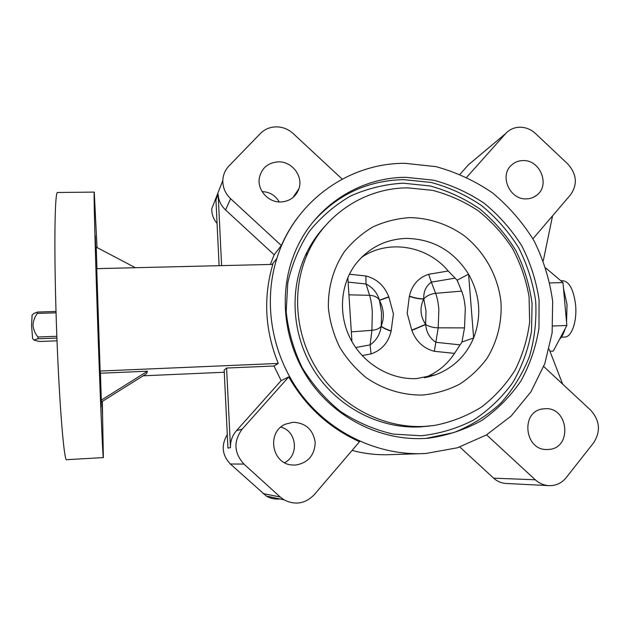 <?xml version="1.0" encoding="UTF-8"?>
<svg xmlns="http://www.w3.org/2000/svg" width="630" height="630" viewBox="0 0 630 630"><rect width="100%" height="100%" fill="white"/><g stroke="black" fill="none" stroke-linecap="round" stroke-linejoin="round"><path stroke-width="0.94" d="M424.447 377.756C437.039 372.787 447.072 364.668 454.545 353.383L434.346 351.296C423.565 348.477 416.068 341.515 411.855 330.411L407.193 313.354L409.327 296.415C414.949 298.218 419.753 299.077 423.73 298.99C419.572 307.668 420.194 316.118 425.597 324.34L425.644 324.513C426.439 332.459 429.833 338.389 435.842 342.287L460.089 344.87L461.963 342.019L473.634 337.964C481.84 316.205 480.154 294.934 468.578 274.16L457.159 280.232L448.221 271.018C427.132 245.448 387.891 238.99 361.415 257.473M355.666 347.532L370.093 344.909C376.441 340.483 380.142 334.223 381.205 326.127L381.245 325.954C384.536 317.662 383.953 309.141 379.512 300.384L388.844 297.045L393.419 313.827L391.112 331.191C388.379 342.641 381.685 350.217 371.046 353.934L362.116 355.556M457.159 280.232L461.633 291.115C463.499 295.738 464.719 301.526 465.294 308.487L464.515 327.899L461.963 342.019M391.191 330.931C385.639 329.065 382.323 327.403 381.245 325.954L381.544 312.496L379.441 300.226C377.354 292.958 372.889 287.556 366.046 284.004L365.865 275.964C376.874 278.838 384.497 285.784 388.734 296.793L388.844 297.045M409.327 296.415L409.398 296.155C412.036 284.933 418.446 277.641 428.628 274.286L431.353 282.153C425.974 285.988 423.447 291.548 423.754 298.833L426.014 310.992L425.597 324.34L411.744 330.159M56.858 336.302L37.926 336.987L38.076 338.759C35.721 339.247 34.453 339.743 34.272 340.231L32.618 338.609L31.547 325.584L32.098 315.205M56.92 338.074L38.076 338.759M57.031 340.83L39.69 341.468L34.303 340.294L32.839 338.838M33.618 313.638L37.39 312.055L37.32 313.409C34.674 317.008 33.233 320.985 32.98 325.34C33.445 329.671 35.099 333.553 37.926 336.987M560.85 280.775L562.787 280.712C569.347 281.634 573.607 289.635 575.576 304.723C577.269 321.135 571.646 337.286 564.716 337.058L561.314 337.192M563.48 288.28L567.031 304.455L566.551 322.119M565.086 328.829C563.661 333.609 561.803 337.105 559.527 339.302M280.862 427.132C296.785 430.896 299.423 455.466 284.587 462.68M293.131 422.25C305.778 422.919 313.134 429.636 315.205 442.394C314.654 455.34 308.101 462.9 295.549 465.066L292.336 465.011C271.585 464.082 266.356 431.826 285.587 424.124L293.131 422.25M544.659 408.736C568.866 406.421 572.725 448.859 548.21 449.466L547.541 449.497C524.396 451.088 520.089 411.138 543.028 408.901L544.659 408.736M523.018 160.587C540.162 159.65 550.431 185.212 536.847 195.143C533.823 197.552 530.326 198.796 526.357 198.883C509.922 199.907 499.173 176.006 511.229 165.367C514.49 162.264 518.419 160.666 523.018 160.587M262.143 191.63C269.711 191.922 275.405 195.363 279.216 201.946M278.421 161.839C292.013 161.327 303.392 176.235 298.951 188.716C295.84 196.97 289.753 201.395 280.689 201.978C268.191 202.498 257.016 189.843 259.363 177.802C261.741 167.903 268.096 162.579 278.421 161.839M532.917 238.809L570.638 194.67C577.71 184.33 576.757 174.101 567.788 163.989L535.516 133.536C531.019 129.418 525.885 127.307 520.104 127.205C514.379 127.284 509.615 129.363 505.795 133.45L466.751 177.235M342.2 179.125L293.123 133.497C288.343 129.181 282.783 126.969 276.452 126.858C270.12 126.945 264.773 129.158 260.426 133.489L228.966 165.958C225.138 170.005 223.091 174.841 222.823 180.471C222.736 187.551 225.327 193.623 230.604 198.702L281.342 245.511C285.8 235.352 291.328 225.934 297.927 217.248M95.217 235.581L95.933 252.583L95.217 235.581M102.131 401.523L102.462 414.012L101.95 401.633M100.383 391.49L101.028 406.752L100.383 391.49M102.312 401.412L103.352 457.569C102.903 461.31 99.753 387.151 97.067 305.392C94.839 238.195 93.705 190.315 94.248 192.095L97.028 247.551M103.352 457.569L66.741 459.703C63.819 463.625 58.11 389.057 55.881 306.66C53.952 238.951 54.999 190.693 57.582 192.481L94.248 192.095M406.003 177.337L433.684 180.212C451.82 185.094 468.759 192.851 484.478 203.482C499.18 215.57 511.631 229.714 521.821 245.905C530.499 262.978 536.248 280.948 539.075 299.817L538.965 328.12C535.98 346.839 529.98 364.439 520.963 380.937C510.339 396.427 497.33 409.571 481.934 420.36C465.444 429.51 447.717 435.44 428.762 438.165L424.896 438.448C381.764 440.937 337.034 419.202 310.558 382.095C284.169 344.917 277.995 295.155 293.997 254.607C312.047 207.955 358.092 177.266 406.003 177.337M424.896 426.384C384.457 428.628 342.649 407.515 318.788 372.109C294.998 336.641 291.036 289.729 307.991 252.725C325.765 213.318 365.912 187.937 407.61 187.85L432.503 190.339C448.836 194.623 464.121 201.466 478.367 210.877C491.723 221.579 503.102 234.139 512.521 248.551C520.608 263.757 526.121 279.822 529.066 296.738L529.641 322.198C527.452 339.105 522.577 355.115 515.017 370.227C506.008 384.489 494.834 396.766 481.485 407.059C467.121 415.942 451.545 422.053 434.763 425.392L424.896 426.384M429.589 426.022L420.604 426.888C380.685 429.109 339.444 408.295 315.913 373.377C292.462 338.404 288.564 292.131 305.306 255.615C310.377 244.621 316.961 234.785 325.048 226.091M314.866 238.778L316.481 237.423M313.811 240.329L315.449 239.014M288.855 230.777L289.28 230.344M270.372 264.45L274.168 254.764L281.342 245.511M100.138 371.038L96.737 268.648L272.798 264.387C263.104 297.392 264.923 330.411 278.255 363.447L100.138 371.038L100.422 373.228L147.507 371.204L101.312 400.121L100.422 373.228M288.737 376.905L242.18 429.124C233.336 441.268 233.919 452.915 243.936 464.074L280.2 496.983L283.996 499.803C295.265 505.457 305.353 503.756 314.26 494.692L359.533 441.709C329.207 428.014 305.605 406.413 288.737 376.905L281.13 380.638L274.011 366.006L278.255 363.447M425.982 453.458L420.147 453.695C374.653 454.482 328.309 431.298 299.864 392.703C271.561 354.005 262.986 302.392 276.83 258.497C294.336 201.545 348.492 162.949 404.988 163.32L435.968 166.643C456.254 172.195 475.154 180.983 492.668 193.001C509.016 206.64 522.805 222.571 534.043 240.794C543.548 259.977 549.762 280.145 552.667 301.298L552.116 332.955L544.816 363.605L530.988 391.75L511.19 415.989L486.273 435.023L457.396 447.78L425.982 453.458M390.505 454.639L387.174 454.742C375.37 454.954 363.683 453.505 352.091 450.418M288.579 231.249L289.005 230.808M454.545 353.383L460.089 344.87M347.831 277.625L351.942 341.602M425.124 377.638L435.968 374.661L416.619 378.599C390.813 379.851 364.108 364.392 351.091 340.058C338.082 315.717 340.066 285.272 355.218 264.687C368.243 247.992 385.237 239.235 406.208 238.4C432.983 238.943 453.773 250.866 468.578 274.16L473.634 337.964C466.153 355.493 453.592 367.723 435.968 374.661L427.423 377.173M224.272 372.251L143.168 375.803M549.943 351.225L553.274 351.083L566.858 325.482L562.96 282.563L545.895 268.096M552.825 326.009L566.858 325.482M549.88 282.949L562.96 282.563M486.573 434.85L535.264 479.769C539.059 483.202 543.391 485.147 548.258 485.604C555.495 486.013 561.464 483.367 566.173 477.682L593.665 442.748C600.878 431.369 599.87 420.494 590.633 410.138L543.729 366.526M221.61 265.624L218.137 194.316C218.531 200.411 221.012 205.632 225.571 209.971L274.168 254.764M281.13 380.638L236.502 430.629C232.273 435.511 230.265 441.205 230.478 447.702L226.595 368.046L224.162 370.078L227.942 448.04L230.478 447.702M147.507 371.204L146.554 373.684L101.611 401.845L101.312 400.121M96.949 268.64L96.233 247.133L135.395 267.711M274.011 366.006L226.595 368.046M222.823 180.471L211.775 208.758C211.664 214.239 213.428 219.13 217.066 223.437M472.185 161.634L468.539 164.69L460.002 174.234M459.798 447.016L493.644 478.17C497.07 481.265 501 483.021 505.425 483.438L506.654 483.501M227.288 434.613C220.988 445.229 222.012 455.033 230.375 464.011L266.348 496.07C270.538 498.527 275.042 499.472 279.854 498.928M219.114 265.687L215.932 199.923L218.137 194.316M549.147 349.162L562.637 384.103M552.573 215.806L543.304 260.733M56.062 312.811L37.32 313.409M56.023 311.472L37.39 312.055M409.398 296.155C414.997 298.006 419.785 298.896 423.754 298.833C426.951 295.659 430.912 293.816 435.629 293.312C437.259 297.659 438.338 303.101 438.858 309.629L438.22 327.836C433.432 327.75 429.243 326.639 425.644 324.513L411.855 330.411M434.346 351.296L438.22 327.836L464.515 327.899M371.046 353.934L370.093 344.909L371.92 330.301L372.306 311.866C371.842 305.251 370.936 299.738 369.582 295.32C374.259 295.549 377.551 297.179 379.441 300.226L388.734 296.793M351.32 331.892L371.92 330.301C376.575 329.852 379.669 328.466 381.205 326.127C382.284 327.592 385.584 329.285 391.112 331.191M454.915 278.161L431.353 282.153L435.629 293.312L461.633 291.115M313.126 221.855C337.444 194.544 367.613 180.471 403.649 179.637L431.109 182.464C449.111 187.299 465.909 194.985 481.509 205.53C496.094 217.507 508.449 231.533 518.561 247.59C527.168 264.521 532.87 282.342 535.673 301.061C536.713 319.93 534.657 338.373 529.515 356.391C522.632 373.779 513.001 389.427 500.63 403.334C486.872 415.894 471.264 425.644 453.805 432.574L426.266 438.362M403.066 183.172L430.133 185.976C447.859 190.78 464.389 198.418 479.713 208.892C494.014 220.799 506.071 234.714 515.883 250.645C524.184 267.419 529.578 285.051 532.074 303.534L531.515 331.183C528.263 349.414 522.049 366.487 512.875 382.41C502.134 397.294 489.093 409.799 473.752 419.934C457.372 428.416 439.866 433.692 421.242 435.763L393.144 434.086C374.48 429.77 356.958 422.258 340.586 411.54C325.3 399.168 312.504 384.528 302.18 367.621C293.596 349.784 288.257 331.128 286.185 311.661L287.784 282.886C291.974 264.167 299.179 246.968 309.393 231.289C321.119 216.87 334.908 205.081 350.752 195.93C367.424 188.512 384.859 184.259 403.066 183.172M422.628 395.041C402.901 395.372 383.292 389.403 366.424 377.835C355.793 369.188 346.878 358.982 339.68 347.209C333.68 334.79 329.915 321.796 328.403 308.227C327.797 287.863 333.357 268.254 344.232 251.937C352.351 241.755 361.951 233.399 373.015 226.879C384.694 221.563 396.939 218.476 409.768 217.618C429.069 217.948 447.891 224.209 463.995 235.565C484.69 251.827 498.267 276.373 501.008 302.589C502.039 322.3 497.267 341.618 487.155 358.139C479.524 368.55 470.295 377.26 459.467 384.268C447.938 390.112 435.661 393.703 422.628 395.041M225.571 209.971L230.604 198.702M236.502 430.629L242.18 429.124M468.476 164.769L505.717 133.529M493.644 478.17L535.264 479.769M230.375 464.011L243.936 464.074M262.938 493.55L280.2 496.983M348.941 294.824L369.582 295.32L366.046 284.004L348.122 282.122M428.628 274.286L448.221 271.018M349.406 274.223L365.865 275.964M31.894 315.409L33.973 313.267M536.847 195.143L533.555 197.221M298.951 188.716L292.911 197.599M428.762 438.165L426.384 438.354M307.991 252.725L305.306 255.615M276.83 258.497L272.089 264.403M420.147 453.695L387.174 454.742M468.539 164.69L505.795 133.45M505.425 483.438L548.258 485.604M266.348 496.07L283.996 499.803M33.744 339.751L34.272 340.231"/></g></svg>
